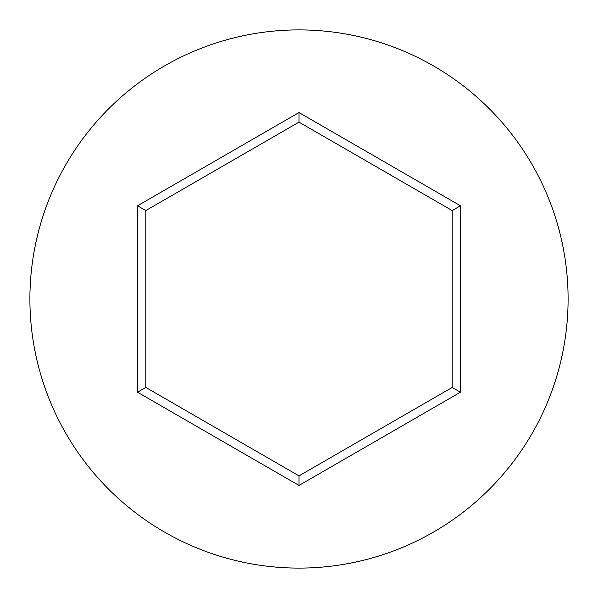 <?xml version="1.0" encoding="UTF-8"?>
<svg xmlns="http://www.w3.org/2000/svg" width="598" height="598" viewBox="0 0 598 598"><rect width="100%" height="100%" fill="white"/><g stroke="black" fill="none" stroke-linecap="round" stroke-linejoin="round"><path stroke-width="0.9" d="M568.1 299A269.1 269.1 0 0 0 299 29.9A269.1 269.1 0 0 0 29.9 299A269.1 269.1 0 0 0 299 568.1A269.1 269.1 0 0 0 568.1 299M299 485.441L137.54 392.221L137.54 205.779L299 112.559L460.46 205.779L460.46 392.221L299 485.441L299 475.873L452.178 387.437L452.178 210.563L299 122.127L145.822 210.563L145.822 387.437L299 475.873M460.46 392.221L452.178 387.437M452.178 210.563L460.46 205.779M299 122.127L299 112.559M145.822 210.563L137.54 205.779M137.54 392.221L145.822 387.437"/></g></svg>
